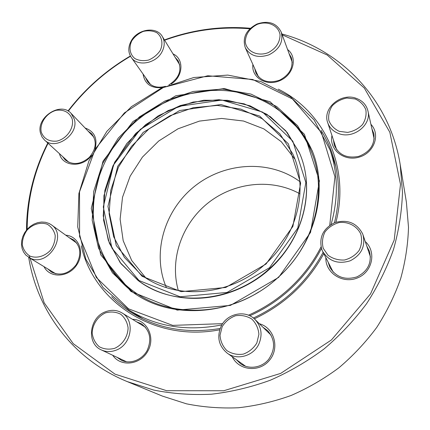 <?xml version="1.0" encoding="UTF-8"?>
<svg xmlns="http://www.w3.org/2000/svg" width="430" height="430" viewBox="0 0 430 430"><rect width="100%" height="100%" fill="white"/><g stroke="black" fill="none" stroke-linecap="round" stroke-linejoin="round"><path stroke-width="0.64" d="M127.162 381.571L162.411 396.094L186.48 403.829C203.352 407.215 220.665 408.521 238.43 407.753C256.258 405.769 273.824 401.674 291.121 395.466C308.057 388.096 324 378.857 338.958 367.741C353.159 355.68 365.758 342.226 376.755 327.391C386.699 311.938 394.654 295.749 400.61 278.828C405.361 261.693 407.995 244.53 408.5 227.336L406.388 202.138L400.19 164.523L402.485 192.312C401.873 211.334 398.879 230.383 393.504 249.448C386.774 268.304 377.809 286.38 366.591 303.677C354.196 320.302 340.012 335.4 324.032 348.966C307.208 361.474 289.304 371.891 270.309 380.222C250.926 387.242 231.297 391.907 211.409 394.208C191.619 395.143 172.392 393.767 153.72 390.069L127.162 381.571C72.713 359.281 36.98 310.449 28.713 257.36M68.004 110.988C85.221 88.644 106.006 70.31 130.371 55.981M164.432 39.925C192.463 29.686 221.117 25.8 250.384 28.267M281.908 33.97C340.533 49.574 389.575 98.841 400.19 164.523M26.499 230.098C26.665 199.638 33.766 170.613 47.794 143.018M365.258 241.542C376.712 251.717 372.488 272.12 357.421 277.952C342.543 284.208 325.128 272.733 325.865 257.683M370.918 124.329C380.797 134.504 374.105 153.15 358.878 157.203C343.785 161.68 328.837 149.361 331.971 135.574M287.573 49.509C297.861 57.281 293.604 75.024 279.844 80.673C266.251 86.699 251.136 77.384 252.894 64.489M173.01 53.874C184.223 58.851 183.374 76.368 171.274 83.984M162.733 87.526C151.333 88.644 144.776 84.146 143.061 74.03M85.092 127.995C94.304 131.333 97.653 138.245 95.143 148.742M91.482 155.542C82.372 168.076 62.425 166.727 59.453 153.666M65.747 235.183C78.921 236.059 85.226 252.921 76.567 265.202C68.252 277.721 49.74 278.398 43.989 266.627M132.467 319.318C146.807 319.431 155.703 336.996 147.974 350.864C140.626 364.957 120.696 367.327 112.741 355.287M259.36 323.742C274.055 327.617 279.978 347.746 269.615 360.098C259.607 372.762 238.779 370.714 232.254 356.755M48.096 143.292C34.314 170.57 27.343 199.235 27.176 229.298M29.272 255.737L44.177 302.822L73.207 343.629L114.987 374.138L166.636 390.703L223.734 390.752L280.672 373.407L331.433 339.963L370.569 293.846L394.186 240.09L400.491 184.405L389.838 132.252L364.328 88.085L327.208 55.018L282.209 34.798M249.83 28.799C220.826 26.327 192.425 30.138 164.62 40.232M130.521 56.255C106.199 70.541 85.457 88.843 68.295 111.155M278.285 89.166C323.683 111.225 350.428 166.507 335.938 222.229M323.79 253.609C307.869 282.677 284.714 304.424 254.323 318.856M219.703 329.805C154.021 342.479 93.536 301.645 81.238 245.815M236.258 359.604L240.515 363.705C248.959 369.779 261.822 367.827 268.68 359.319C275.528 349.133 275.173 339.566 267.621 330.611L262.864 327.16M334.459 222.767C340.393 198.386 339.603 175.23 332.084 153.3C329.229 145.103 325.531 137.423 320.984 130.258M141.201 318.092L139.347 316.62M334.164 161.744L335.18 163.884M111.644 296.678C117.6 302.725 124.248 308.063 131.585 312.691C157.498 328.671 187.018 333.933 220.155 328.477M253.356 318.039C284.058 303.634 307.316 281.72 323.129 252.302M116.998 357.292L121.454 360.318C130.209 364.506 142.094 359.98 147.178 350.439C151.967 339.291 150.038 330.407 141.395 323.79L136.455 321.748M47.768 268.917L51.407 272.045C60.49 276.205 68.714 273.813 76.072 264.875C81.721 254.845 80.894 246.514 73.594 239.881L69.305 237.747M62.554 156.499L65.285 159.998C72.831 165.394 80.824 164.529 89.268 157.401C96.336 148.947 97.094 141.04 91.552 133.671L87.989 131.021M145.48 77.432L147.393 81.404C151.682 86.742 157.702 88.381 165.469 86.322M168.877 84.914C179.154 78.217 182.234 70.165 178.111 60.754L175.203 57.437M254.684 68.44L255.904 72.993C260.897 81.313 268.809 83.705 279.634 80.163C289.739 74.75 293.658 67.268 291.389 57.711L289.067 53.61M333.422 139.954L334.271 145.125C338.695 154.859 346.827 158.616 358.658 156.396C369.961 152.08 375.03 144.539 373.869 133.778L371.928 128.876M328.074 262.021L329.917 267.514C336.174 277.296 345.193 280.414 356.964 276.866C367.897 271.228 372.068 262.73 369.483 251.373L366.822 246.175M258.822 344.129C253.399 356.104 237.118 360.684 227.217 353.159C218.709 345.967 216.666 337.023 221.09 326.327C227.035 313.395 245.423 309.552 254.947 319.431C261.456 326.531 262.746 334.76 258.822 344.129M256.823 343.027L258.914 334.32C258.365 328.273 255.995 323.188 251.813 319.06C246.836 315.98 241.402 314.878 235.506 315.76C229.873 317.861 225.427 321.506 222.176 326.682L220.015 335.239C220.456 341.243 222.729 346.354 226.836 350.579C231.786 353.783 237.263 354.97 243.262 354.143C249.018 352.03 253.539 348.327 256.823 343.027M115.783 350.273C110.741 352.111 105.936 351.998 101.372 349.934C86.064 343.559 89.316 317.184 105.721 311.685C111.472 309.573 116.847 309.96 121.846 312.836C135.45 320.14 131.655 344.967 115.783 350.273M114.703 348.316C122.609 344.688 127.898 336.577 128.086 327.848C127.253 322.199 124.797 317.652 120.712 314.217C115.955 311.852 110.876 311.406 105.474 312.879C97.728 316.469 92.493 324.376 92.176 333.013C92.901 338.646 95.283 343.231 99.314 346.773C104.065 349.251 109.198 349.767 114.703 348.316M29.863 257.978L25.789 255.028L23.575 252.055L22.123 248.551L21.5 244.681L21.726 240.633L22.79 236.597L24.634 232.759L27.171 229.303L30.288 226.379L33.836 224.127L37.652 222.654L41.559 222.025L45.376 222.272L48.918 223.39L51.315 224.788C68.198 235.522 47.606 267.707 29.863 257.978M29.901 256.06C36.62 258.693 44.795 256.387 50.547 250.206C53.739 245.557 55.287 240.617 55.196 235.393C54.024 230.496 51.428 226.798 47.407 224.304C40.694 221.815 32.685 224.148 27.02 230.2C23.86 234.758 22.285 239.628 22.295 244.815C23.37 249.722 25.907 253.469 29.901 256.06M40.554 133.354C35.711 117.573 60.646 101.19 71.079 113.353L74.277 119.088C79.389 134.38 55.298 151.199 44.441 139.954L42.027 136.971L40.554 133.354M41.248 132.112C43.838 138.793 49.052 141.792 56.884 141.115C66.843 138.809 74.272 128.043 72.208 119.008C69.477 112.397 64.242 109.478 56.497 110.252C46.714 112.601 39.377 123.077 41.248 132.112M312.75 152.177C307.418 139.61 299.909 128.758 290.228 119.621M108.226 264.337C114.944 275.823 123.819 285.574 134.853 293.599M248.427 315.195C263.375 308.643 276.947 299.828 289.143 288.745C302.44 276.533 313.072 262.585 321.038 246.906M329.74 225.341L334.938 176.778L321.479 132.655L292.421 98.954L252.647 79.464L207.765 75.755L163.309 87.51L124.356 112.923L95.256 149.027L79.528 191.855L79.582 236.527L96.304 277.463L128.554 308.826L172.693 325.376L222.654 323.65M321.446 248.416C313.486 263.816 302.957 277.533 289.858 289.557C277.834 300.489 264.466 309.229 249.755 315.787M221.864 324.897C186.969 331.707 155.88 326.687 128.602 309.837L103.055 287.568L85.812 259.15L77.717 226.97L78.905 193.452L88.929 160.895L106.86 131.365L131.413 106.672L161.008 88.317L193.817 77.507L227.798 75.089L260.72 81.485L290.245 96.632L314.045 119.836L329.977 149.748C338.109 173.371 338.469 198.278 331.068 224.465M299.973 193.855C271.626 178.074 234.087 182.288 208.007 203.019C181.928 223.756 169.355 259.376 178.337 290.551M299.817 181.562C269.621 159.353 224.911 162.083 194.661 186.228C164.308 210.254 151.57 253.2 166.399 287.627M294.566 158.767L281.225 141.663L263.837 128.882L243.568 121.034L221.676 118.438L199.423 121.104L178.052 128.785L158.713 141.013L142.438 157.095L130.134 176.187L122.518 197.262L120.115 219.182L123.184 240.698L131.72 260.515L145.378 277.371M265.681 263.66C298.092 234.78 308.745 187.453 292.599 153.548L279.865 133.816L262.16 118.728L240.843 109.118L217.381 105.42L193.29 107.699L170.054 115.692L149.038 128.844L131.483 146.35L118.46 167.189L110.806 190.141L109.118 213.834L113.676 236.774L124.383 257.419L140.734 274.275C173.494 300.688 230.174 296.979 265.681 263.66M266.046 264.004L225.761 287.471L181.18 291.653L142.104 276.302L116.277 245.584L107.957 206.352L117.729 166.26L143.179 132.402L179.654 110.526L220.896 104.538L259.629 116.057L288.342 143.803L300.629 183.153L292.905 226.368L266.046 264.004M131.091 41.129C137.24 29.03 156.504 25.999 162.271 36.41C164.937 41.092 164.851 46.225 162.002 51.804C156.031 63.715 137.337 66.983 131.214 57.351C128.059 52.471 128.022 47.063 131.091 41.129M131.811 40.769C128.591 47.467 129.812 54.508 134.972 58.614C138.998 60.668 143.523 61.146 148.549 60.055C153.402 58.002 157.283 54.836 160.186 50.557C163.389 43.736 162.019 36.684 156.778 32.685C152.725 30.718 148.226 30.288 143.281 31.411C138.514 33.449 134.692 36.566 131.811 40.769M256.968 24.021C268.422 20.248 276.501 22.93 281.209 32.062C283.558 41.758 279.489 49.342 269.019 54.803C258.086 58.389 250.179 56.024 245.283 47.698C242.219 37.711 246.11 29.82 256.968 24.021M257.113 24.424C249.395 28.579 245.455 34.475 245.288 42.113C246.632 51.514 257.661 56.706 268.169 52.675C276.044 48.445 280.005 42.462 280.059 34.728C278.511 25.284 267.401 20.398 257.113 24.424M356.088 98.282C362.415 100.582 366.36 104.791 367.929 110.908C371.805 124.963 353.202 139.411 338.765 133.563C333.218 131.462 329.531 127.817 327.698 122.641C322.247 108.43 340.872 92.471 356.088 98.282M355.185 98.965L346.924 98.035C341.178 99.115 336.303 101.69 332.304 105.753C329.262 110.429 328.112 115.347 328.848 120.507C330.788 125.34 334.266 128.957 339.27 131.354L347.596 132.397C353.449 131.349 358.41 128.747 362.485 124.598C365.543 119.825 366.65 114.837 365.812 109.639C363.758 104.823 360.216 101.26 355.185 98.965M362.603 233.759L362.995 234.823C365.64 246.342 361.372 255.001 350.203 260.8C338.173 264.461 328.993 261.322 322.661 251.394L321.812 249.47C318.738 237.484 323.037 228.545 334.717 222.67C347.343 219.09 356.642 222.788 362.603 233.759M360.7 233.861C356.879 226.029 348.467 221.584 339.388 222.493C333.487 224.068 328.692 227.212 324.999 231.926C322.398 237.242 321.807 242.697 323.236 248.293L328.009 255.253C332.815 258.731 338.302 260.317 344.478 260.01C350.498 258.451 355.384 255.264 359.131 250.437C361.727 245.003 362.254 239.478 360.7 233.861M278.355 277.216C315.529 243.987 328.708 190.313 312.132 150.575L297.565 125.668L276.581 106.468L250.932 94.079L222.509 89.053L193.247 91.461L165.007 100.959L139.497 116.842L118.271 138.111L102.646 163.486L93.702 191.447L92.192 220.273L98.481 248.056L112.45 272.83L133.434 292.637C172.597 321.151 237.381 315.642 278.355 277.216M278.586 277.436L230.432 305.402L177.262 310.116L130.967 291.486L100.711 254.791L91.262 208.362L103.017 161.212L133.004 121.496L175.811 95.761L224.299 88.516L270.104 101.77L304.413 134.3L319.42 180.89L310.546 232.415L278.586 277.436M269.513 267.723L297.791 228.04L305.843 182.524L292.814 141.158L262.553 112.074L221.848 100.056L178.579 106.387L140.33 129.344L113.611 164.846L103.286 206.911L111.94 248.153L139.008 280.521L180.095 296.77L227.051 292.438L269.513 267.723M269.943 268.207C232.506 303.333 172.946 307.622 137.982 280.387L120.104 262.499L108.333 240.44L103.221 215.855L104.866 190.431L112.972 165.781L126.888 143.41L145.689 124.63L168.227 110.548L193.161 102.039L218.999 99.701L244.143 103.829L266.944 114.353L285.778 130.795L299.167 152.247C315.555 188.184 304.048 237.79 269.943 268.207M227.217 353.159L245.67 366.317M254.947 319.431L271.115 335.212M101.372 349.934L126.57 361.797M121.846 312.836L145.41 327.208M28.665 257.328L55.862 273.824M51.315 224.788L76.927 243.24M44.441 139.954L69.02 162.4M71.079 113.353L94.019 137.326M312.159 150.645L312.132 150.575C328.697 190.28 315.529 243.95 278.339 277.194C237.344 315.636 172.554 321.129 133.434 292.637M335.712 166.184L329.977 149.748M143.319 319.13L128.602 309.837M299.64 153.322L287.106 132.386L270.368 116.664L250.077 105.823L227.47 100.303L203.815 100.244L180.385 105.517L158.358 115.761L135.643 133.494L114.617 162.293L103.947 195.602L103.598 220.273L109.354 243.181L120.986 263.671L138.928 281.086M299.506 153.021C316.991 192.855 301.312 245.423 262.445 275.098C225.513 303.096 174.494 306.784 138.664 280.892M258.752 291.959C221.498 315.91 167.996 316.604 134.644 292.083C109.489 274.361 94.691 245.729 93.391 215.666C92.154 181.465 107.898 146.743 134.294 122.878C158.181 101.561 189.979 89.462 221.111 90.413C260.171 91.762 296.426 114.971 311.315 151.634C327.837 189.856 314.679 242.294 282.763 272.969M131.214 57.351L150.5 84.5M162.271 36.41L179.751 64.839M245.283 47.698L258.495 76.852M281.209 32.062L292.255 62.345M327.698 122.641L336.647 149.71M367.929 110.908L374.175 138.998M322.661 251.394L333.239 272.163M362.995 234.823L370.472 257.006"/></g></svg>
